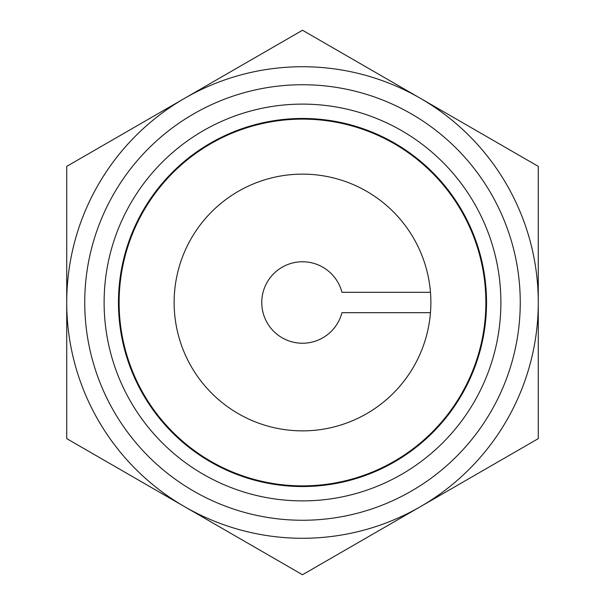 <?xml version="1.0" encoding="UTF-8"?>
<svg xmlns="http://www.w3.org/2000/svg" width="605" height="605" viewBox="0 0 605 605"><rect width="100%" height="100%" fill="white"/><g stroke="black" fill="none" stroke-linecap="round" stroke-linejoin="round"><path stroke-width="0.91" d="M430.465 292.313L341.946 292.313A40.739 40.739 0 0 0 279.238 269.059A40.739 40.739 0 0 0 279.238 335.941A40.739 40.739 0 0 0 341.946 312.687L430.465 312.687A128.366 128.366 0 0 0 430.465 292.313M302.5 174.134A128.366 128.366 0 0 1 413.669 366.683A128.366 128.366 0 0 1 191.331 366.683A128.366 128.366 0 0 1 302.5 174.134M302.5 119.117A183.383 183.383 0 0 1 461.312 394.188A183.383 183.383 0 0 1 143.688 394.188A183.383 183.383 0 0 1 302.5 119.117M486.533 302.5A184.033 184.033 0 0 1 210.48 461.88A184.033 184.033 0 0 1 210.48 143.12A184.033 184.033 0 0 1 486.533 302.5M302.5 500.887A198.387 198.387 0 0 0 500.887 302.5A198.387 198.387 0 0 0 302.5 104.113A198.387 198.387 0 0 0 104.113 302.5A198.387 198.387 0 0 0 302.5 500.887M520.255 302.5A217.755 217.755 0 0 1 193.623 491.086A217.755 217.755 0 0 1 193.623 113.914A217.755 217.755 0 0 1 520.255 302.5M184.616 506.688L302.5 574.75L538.276 438.625L538.276 166.375L302.5 30.25L184.616 98.312A235.776 235.776 0 0 0 66.724 302.5L66.724 438.625L184.616 506.688A235.776 235.776 0 0 0 538.276 302.5A235.776 235.776 0 0 0 184.616 98.312L66.724 166.375L66.724 302.5A235.776 235.776 0 0 0 184.616 506.688"/></g></svg>
